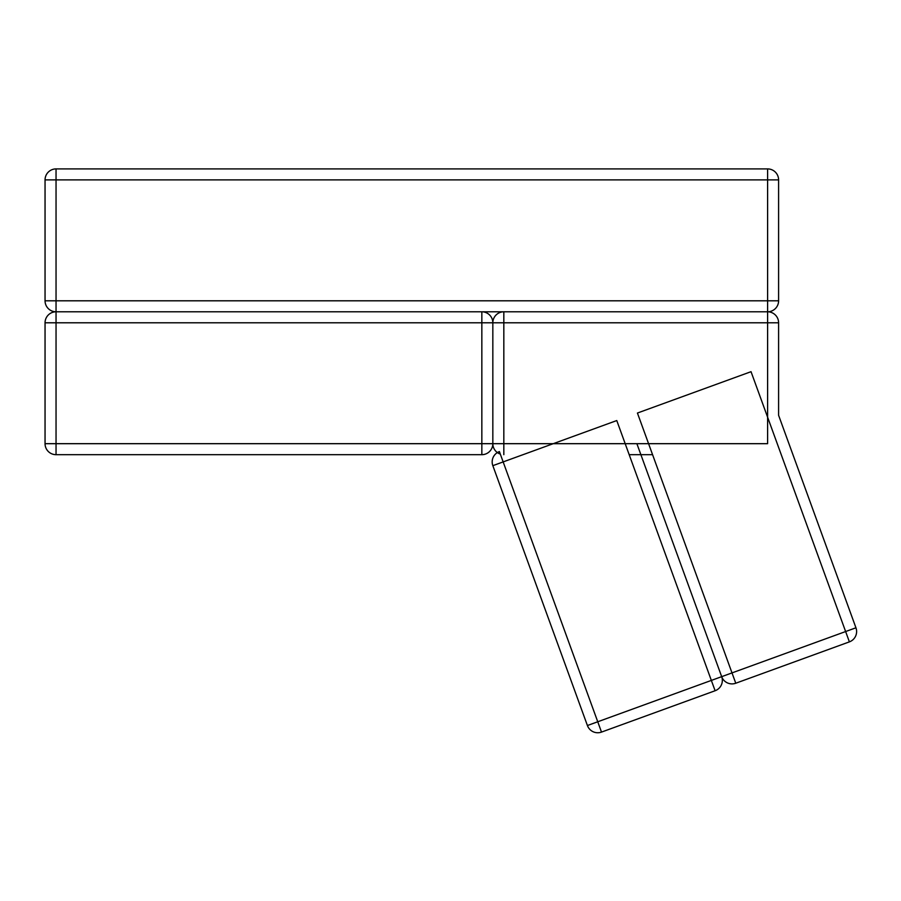 <?xml version="1.0" encoding="UTF-8"?>
<svg xmlns="http://www.w3.org/2000/svg" width="901" height="901" viewBox="0 0 901 901"><rect width="100%" height="100%" fill="white"/><g stroke="black" fill="none" stroke-linecap="round" stroke-linejoin="round"><path stroke-width="1.35" d="M778.599 179.896L778.599 300.799A10.992 10.992 0 0 1 767.607 311.791L56.042 311.791A10.992 10.992 0 0 1 45.05 300.799L45.05 179.896A10.992 10.992 0 0 1 56.042 168.904L767.607 168.904A10.992 10.992 0 0 1 778.599 179.896L56.042 179.896L56.042 300.799L767.607 300.799L767.607 168.904M492.836 322.783L503.828 322.783L503.828 443.686L767.607 443.686L767.607 322.783L503.828 322.783L503.828 311.791A10.992 10.992 0 0 0 492.836 322.783L492.836 443.686L492.836 322.783A10.992 10.992 0 0 0 481.844 311.791L481.844 322.783L56.042 322.783L56.042 443.686L481.844 443.686L481.844 322.783L492.836 322.783A10.992 10.992 0 0 1 503.828 311.791L767.607 311.791L767.607 300.799L778.599 300.799M500.314 454.104A10.992 10.992 0 0 1 492.836 443.686A10.992 10.992 0 0 1 481.844 454.678A10.992 10.992 0 0 0 492.836 443.686L481.844 443.686L481.844 454.678L56.042 454.678A10.992 10.992 0 0 1 45.05 443.686L45.05 322.783A10.992 10.992 0 0 1 56.042 311.791L481.844 311.791M767.607 311.791L767.607 322.783L778.599 322.783A10.992 10.992 0 0 0 767.607 311.791A10.992 10.992 0 0 1 778.599 322.783L778.599 415.282L855.95 627.783A10.992 10.992 0 0 1 849.384 641.872L735.768 683.228A10.992 10.992 0 0 1 721.678 676.662L636.883 443.686L721.678 676.662A10.992 10.992 0 0 1 715.112 690.74L601.496 732.096A10.992 10.992 0 0 1 587.418 725.53L492.836 465.671A10.992 10.992 0 0 1 499.402 451.581L597.746 721.769L711.351 680.413L616.768 420.553L492.836 465.671M652.583 454.678L629.191 454.678M45.05 179.896L56.042 179.896L56.042 168.904M56.042 311.791L56.042 322.783L45.05 322.783A10.992 10.992 0 0 1 56.042 311.791L56.042 300.799L45.05 300.799M45.05 443.686A10.992 10.992 0 0 0 56.042 454.678L56.042 443.686L45.05 443.686M503.828 454.678L503.828 443.686L492.836 443.686M751.04 371.685L637.424 413.041L732.006 672.901L845.622 631.545L751.04 371.685M735.768 683.228L732.006 672.901L711.351 680.413L715.112 690.74M855.95 627.783L845.622 631.545L849.384 641.872M601.496 732.096L597.746 721.769L587.418 725.53"/></g></svg>

